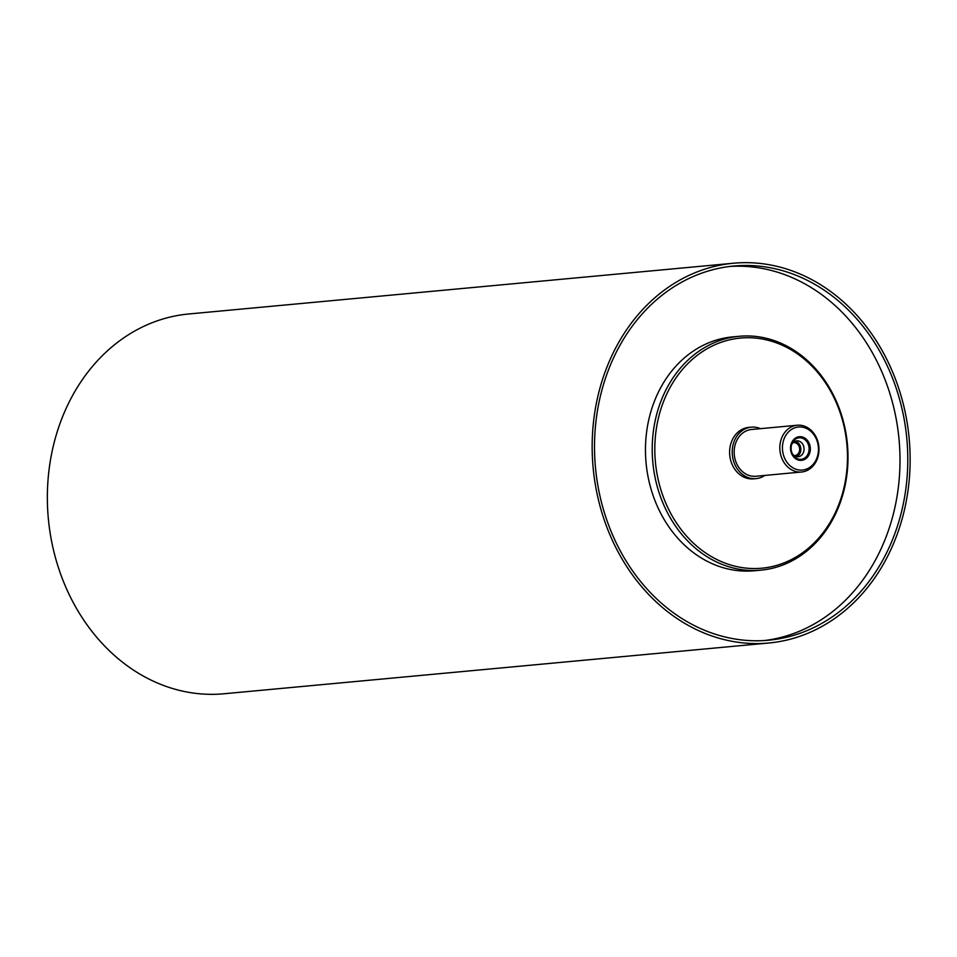 <?xml version="1.0" encoding="UTF-8"?>
<svg xmlns="http://www.w3.org/2000/svg" width="957" height="957" viewBox="0 0 957 957"><rect width="100%" height="100%" fill="white"/><g stroke="black" fill="none" stroke-linecap="round" stroke-linejoin="round"><path stroke-width="1.44" d="M764.846 475.438A25.839 21.497 -95.3 0 1 756.138 478.608A25.839 21.497 -95.3 0 1 732.272 449.957A25.839 21.497 -95.3 0 1 751.353 427.157A25.839 21.497 -95.3 0 1 760.48 428.664M797.229 425.243L751.568 429.49A23.482 19.547 84.7 0 0 734.222 450.233A23.482 19.547 84.7 0 0 755.922 476.263L801.583 472.004A23.482 19.547 84.7 0 0 818.869 446.811A23.482 19.547 84.7 0 0 797.229 425.243A23.482 19.547 84.7 0 0 779.883 445.974A23.482 19.547 84.7 0 0 801.583 472.004M756.138 478.608L753.542 478.847A25.839 21.497 -95.3 0 1 729.677 450.209A25.839 21.497 -95.3 0 1 748.757 427.396L751.353 427.157M799.382 459.276A10.802 8.984 -95.3 0 1 792.851 454.659A10.802 8.984 -95.3 0 1 791.846 443.904A10.802 8.984 -95.3 0 1 802.767 438.366A10.802 8.984 -95.3 0 1 808.94 450.962A10.802 8.984 -95.3 0 1 799.382 459.276M799.657 460.317A11.879 9.893 -95.3 0 1 792.276 441.464A11.879 9.893 -95.3 0 1 809.383 443.797A11.879 9.893 -95.3 0 1 799.657 460.317M791.583 444.706A7.991 6.639 -95.3 0 1 796.667 440.854A7.991 6.639 -95.3 0 1 804.024 448.199A7.991 6.639 -95.3 0 1 798.138 456.764A7.991 6.639 -95.3 0 1 796.87 456.74A7.991 6.639 -95.3 0 1 792.444 453.917M795.088 441.237A7.991 6.639 -95.3 0 1 800.83 448.486A7.991 6.639 -95.3 0 1 796.523 456.68M794.083 455.592A6.496 5.407 84.7 0 0 794.824 455.58A6.496 5.407 84.7 0 0 799.633 449.228A6.496 5.407 84.7 0 0 794.645 442.66A6.496 5.407 84.7 0 0 793.616 442.636A6.496 5.407 84.7 0 0 792.886 442.768M655.114 440.076A115.558 96.143 -95.3 0 1 805.758 360.346A115.558 96.143 -95.3 0 1 792.575 558.948A115.558 96.143 -95.3 0 1 655.114 440.076M652.518 439.957A117.436 97.71 84.7 0 0 761.006 570.145A117.436 97.71 84.7 0 0 847.4 444.156A117.436 97.71 84.7 0 0 739.223 336.29A117.436 97.71 84.7 0 0 652.518 439.957M761.006 570.145L754.26 570.767A117.436 97.71 -95.3 0 1 645.772 440.591A117.436 97.71 -95.3 0 1 732.476 336.912L739.223 336.29M782.491 446.094A21.604 17.98 -95.3 0 1 810.651 431.176A21.604 17.98 -95.3 0 1 808.187 468.32A21.604 17.98 -95.3 0 1 782.491 446.094M768.842 643.008L224.034 693.765A190.718 158.683 -95.3 0 1 47.85 482.352A190.718 158.683 -95.3 0 1 188.649 313.992L733.457 263.235A190.718 158.683 -95.3 0 1 909.15 438.402A190.718 158.683 -95.3 0 1 768.842 643.008A190.718 158.683 -95.3 0 1 592.658 431.595A190.718 158.683 -95.3 0 1 733.457 263.235M729.832 266.453A187.895 156.338 -95.3 0 1 899.03 439.347A187.895 156.338 -95.3 0 1 764.679 640.508M595.003 431.906A187.895 156.338 -95.3 0 1 733.72 266.034A187.895 156.338 -95.3 0 1 906.817 438.617A187.895 156.338 -95.3 0 1 768.579 640.209A187.895 156.338 -95.3 0 1 595.003 431.906"/></g></svg>
